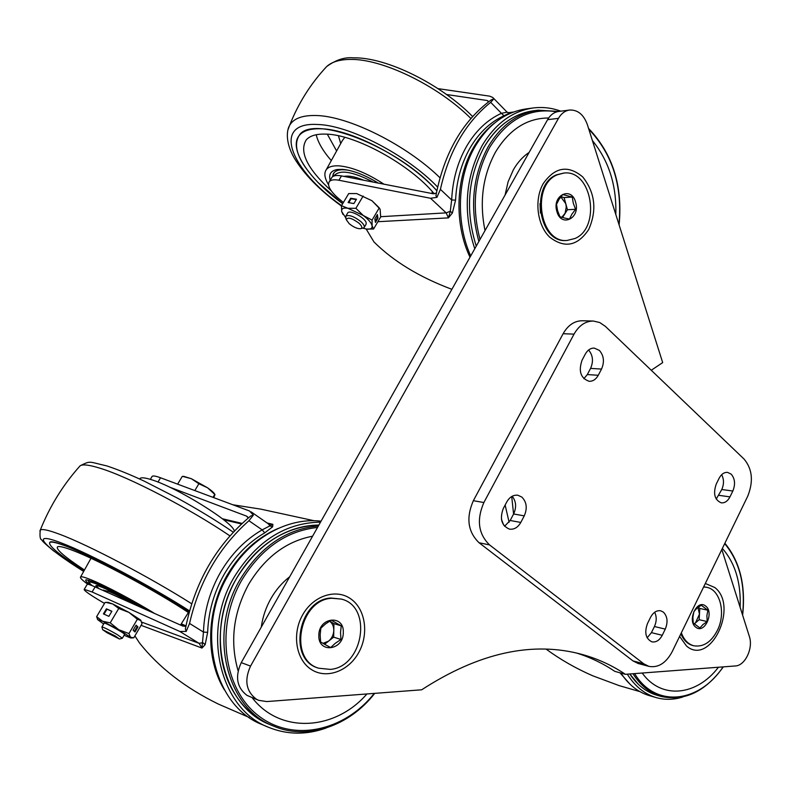 <?xml version="1.0" encoding="UTF-8"?>
<svg xmlns="http://www.w3.org/2000/svg" width="791" height="791" viewBox="0 0 791 791"><rect width="100%" height="100%" fill="white"/><g stroke="black" fill="none" stroke-linecap="round" stroke-linejoin="round"><path stroke-width="1.19" d="M512.192 496.244C516.177 501.316 516.652 507.219 513.626 513.972L510.175 520.488L504.559 526.262M521.842 497.074C526.707 502.038 527.508 508.306 524.255 515.87L520.794 522.446C517.878 527.498 514.101 529.723 509.453 529.13C501.563 525.689 499.517 518.817 503.303 508.484L506.823 501.87C509.681 496.956 513.359 494.751 517.858 495.235L521.842 497.074M721.659 474.689C724.042 479.257 724.081 484.201 721.778 489.51L716.221 499.062M731.181 474.145C734.997 478.654 735.551 484.28 732.832 491.033L729.964 496.886C727.7 501.158 724.803 503.145 721.273 502.839C714.668 499.981 712.978 493.762 716.201 484.181L719.108 478.288C721.343 474.106 724.18 472.148 727.621 472.395L731.181 474.145M588.583 350.027C592.953 355.248 593.616 361.368 590.58 368.398L587.317 374.558L583.867 378.731M599.39 350.403C603.899 355.643 604.621 361.863 601.536 369.071L598.263 375.28C595.939 379.403 592.894 381.41 589.117 381.292C580.693 378.276 578.32 371.276 582.018 360.281L585.34 354.022C587.614 350.027 590.57 348.04 594.229 348.089L599.39 350.403M654.671 612.254C656.787 616.634 656.708 621.39 654.434 626.521L651.418 632.642L647.147 637.813M663.402 612.135C667.495 616.397 668.118 622.062 665.271 629.122L662.255 635.292C659.506 640.354 656.046 642.539 651.883 641.837C645.693 638.732 644.23 632.622 647.493 623.516L650.558 617.306C653.267 612.343 656.659 610.177 660.722 610.8L663.402 612.135M473.354 500.703L483.874 502.532L574.039 334.128C579.002 325.447 585.449 321.087 593.388 321.047L599.726 322.53L605.402 326.386L744.084 459.087C752.419 469.103 753.605 481.521 747.653 496.372L672.162 651.715C665.992 663.155 658.221 668.039 648.847 666.358L643.755 663.797L489.57 544.92L479.059 542.745C467.837 531.839 465.929 517.828 473.354 500.703L563.113 333.723C568.057 325.111 574.484 320.79 582.403 320.75L593.151 321.037M648.847 666.358L638.07 663.461L632.978 660.91L479.059 542.745M483.874 502.532C476.419 519.806 478.318 533.935 489.57 544.92M511.708 496.511L513.586 514.041L511.708 496.511M505.133 505.044L509.107 522.238L505.133 505.044M501.454 519.301L503.659 525.115L501.454 519.301M679.607 636.389L686.529 646.039C710.328 666.704 739.11 606.262 714.837 587.535L705.315 583.481M582.749 176.947C568.126 164.736 554.946 166.97 543.209 183.641C534.024 199.807 537.148 225.138 549.626 237.092C564.576 248.641 577.618 246.08 588.751 229.42C597.126 210.159 595.129 192.668 582.749 176.947M540.471 213.076L539.986 203.603M350.522 598.698C335.839 588.346 313.206 595.722 302.567 615.012C291.711 634.164 296.052 660.03 311.486 669.601C326.772 679.449 348.831 671.055 358.877 652.268C369.14 633.621 365.373 608.773 350.522 598.698M569.49 110.048L558.762 111.442C554.145 112.104 550.427 114.853 547.59 119.688L241.245 662.631C234.897 676.552 236.796 687.458 246.93 695.348L258.687 700.332L266.794 701.568L421.682 689.792C479.148 652.565 532.778 640.829 582.572 654.572C598.055 658.913 612.333 665.488 625.384 674.308L735.363 665.953C745.162 665.715 753.457 648.047 749.344 636.409L721.827 549.498M651.25 370.267L662.68 362.604L587.337 124.573C583.679 114.596 577.796 109.751 569.688 110.028C565.061 110.691 561.333 113.459 558.486 118.334L250.549 666.101C244.162 680.161 246.05 691.156 256.235 699.106L258.687 700.332M576.857 653.119C590.501 657.43 603.157 663.511 614.825 671.361L625.384 674.308M270.038 724.615C254.178 717.842 241.611 706.225 232.327 689.762C214.747 658.626 216.408 612.768 236.667 578.181C249.046 557.18 265.084 542.062 284.79 532.818C296.061 527.706 307.412 525.125 318.862 525.066C285.383 526.322 257.985 544.02 236.667 578.181C204.286 631.554 222.528 706.788 269.84 724.536L273.468 726.069C226.068 708.291 207.815 632.81 240.266 579.23C260.387 546.64 286.401 528.912 318.308 526.035M326.129 728.027C306.305 735.106 287.044 734.839 268.337 727.216C219.789 708.865 201.122 631.544 234.423 576.698C256.828 540.965 285.531 522.772 320.523 522.129M268.337 727.216L262.246 724.625C213.847 706.314 195.209 629.438 228.372 574.948C249.106 538.374 287.41 517.087 321.057 521.18M264.718 532.867L262.167 529.871L272.875 524.324L272.638 526.806L264.718 532.867C248.295 542.448 234.808 556.211 224.258 574.157C213.946 592.311 208.399 611.71 207.647 632.365L205.166 644.606L201.982 648.056L203.455 632.088C204.226 610.85 209.922 590.907 220.541 572.269C231.397 553.819 245.269 539.689 262.167 529.871L248.918 520.725C218.949 547.392 199.164 581.632 189.553 623.446L203.455 632.088L207.647 632.365M314.185 520.745L260.812 509.137L232.831 504.767M84.222 589.335L87.237 584.322C87.92 584.015 90.55 584.875 95.128 586.912L92.092 591.975L84.222 589.335C83.727 590.215 88.137 593.507 97.431 599.192L104.501 603.424M248.236 518.026L246.574 516.128L247.652 516.869M92.092 591.975L179.814 631.475L186.192 631.416L185.371 628.974C194.685 582.087 216.447 544.445 250.658 516.039L253.357 515.139L249.551 511.006L160.543 477.774L157.973 482.075M169.581 487.137L246.574 516.128M134.895 635.885L139.424 642.875C158.734 667.327 185.015 687.715 218.267 704.03L249.284 717.477M151.941 476.696L152.159 476.33C153.098 475.579 155.896 476.063 160.543 477.774M95.128 586.912L182.909 626.126L185.934 625.968M248.918 520.725L253.357 515.139M186.192 631.416L189.553 623.446M272.638 526.806L269.85 525.936L268.554 523.998L251.123 511.866M205.166 644.606L202.882 642.727L199.065 643.31L179.814 631.475M261.277 627.115C262.681 617.059 265.865 607.597 270.829 598.738C275.861 589.928 282.14 582.611 289.674 576.797M312.574 536.209C286.302 541.271 265.025 557.26 248.74 584.173C233.286 612.758 229.746 641.639 238.111 670.837M252.171 697.702C280.311 734.404 335.255 730.568 366.915 693.954M103.374 590.234L108.772 591.441C115.456 594.239 123.92 598.53 134.154 604.344M106.993 632.701L102.632 629.676L115.278 635.984L119.5 639.019L106.993 632.701M101.92 627.065L101.93 626.917C104.135 627.431 109.227 629.982 117.187 634.57L122.348 638.238L119.579 638.999M214.895 494.474L214.816 494.345C214.134 492.892 211.731 490.707 207.598 487.82L191.343 478.703L183.878 476.4M182.563 476.36L191.343 478.703L198.867 483.746L207.598 487.82L214.974 494.612L213.778 497.648M213.016 497.361L214.608 494.642M194.823 490.578L198.867 483.746M177.639 484.151L182.207 476.489M101.93 626.917L104.194 623.1C104.639 622.359 122.041 631.752 124.296 633.957L124.592 634.431M141.035 620.599L137.367 619.234L128.943 633.561L130.495 637.19L133.738 637.862L142.034 623.713L140.571 620.025L128.943 612.402L118.729 608.477L112.757 603.978L106.004 602.406M135.004 631.989L137.96 626.956L136.082 625.187L133.106 630.249L135.004 631.989M137.367 619.234L128.943 612.402L112.757 603.978L108.11 602.386M128.943 633.561L118.729 629.695L110.216 622.843L118.729 608.477M103.423 613.895L108.861 616.347L111.877 611.265L106.429 608.833L103.423 613.895M110.216 622.843L102.514 621.212L96.621 616.654L105.094 602.426M96.621 616.654L97.748 619.689M103.651 624.02L97.738 619.669L102.514 621.212L118.729 629.695L130.495 637.19L130.693 637.971L124.098 635.272M134.371 631.416L137.219 626.571L135.963 625.384M137.219 626.571L137.96 626.956M111.818 611.354L106.983 609.189L104.017 614.162M106.983 609.189L106.429 608.833M66.76 546.413C93.674 556.538 153.474 588.425 189.267 611.759C139.087 578.854 52.295 535.982 49.754 542.438C51.366 541.37 57.031 542.695 66.76 546.413M87.801 584.262C82.106 580.11 79.703 577.667 80.613 576.936C81.532 576.412 84.855 577.292 90.55 579.585C104.887 585.3 134.5 600.962 154.621 613.49M84.459 570.004C64.654 556.943 55.667 549.221 57.516 546.838C59.068 545.919 64.279 547.164 73.148 550.576C98.944 560.285 157.093 591.589 188.96 612.887M150.399 611.601C129.151 598.817 110.621 589.048 94.782 582.295L86.318 579.773C84.766 579.971 86.061 581.682 90.204 584.895M140.076 478.397L139.671 479.02L140.076 478.397C141.391 477.349 144.941 477.705 150.725 479.484C176.205 486.791 235.056 523.484 234.215 531.216M185.944 625.899L181.327 623.792M184.619 626.353L180.832 624.574L184.619 626.353M84.004 570.825C59.434 554.956 48.014 545.503 49.754 542.438C48.014 545.474 59.315 554.867 83.688 570.618L84.004 570.825M140.936 607.369C121.379 595.702 97.174 584.104 95.859 585.716L97.046 587.762M107.902 591.104C114.112 593.161 123.801 597.996 136.972 605.599M98.895 588.593L96.027 585.647M657.173 695.299C650.37 693.351 644.151 689.742 638.525 684.482L629.794 673.981C637.121 684.947 646.178 692.036 656.965 695.24L661.058 696.416C649.797 693.054 640.443 685.5 632.998 673.734M682.811 696.99C673.744 699.867 664.865 700.065 656.174 697.593C644.576 694.112 634.946 686.311 627.293 674.169M656.174 697.593L649.282 695.596C637.971 692.214 628.519 684.699 620.935 673.072M546.176 649.154C560.374 659.565 575.888 668.444 592.706 675.781L619.244 685.649L639.84 691.591M740.129 607.32C741.127 582.7 735.195 563.073 722.351 548.44M642.203 673.032C661.286 699.837 696.713 695.922 718.446 667.238M537.198 110.295L533.915 110.73C513.527 113.647 496.867 125.848 483.954 147.353C467.748 178.044 465.177 210.96 476.251 246.11C465.177 210.96 467.748 178.044 483.954 147.353C489.402 137.921 495.927 130.129 503.541 123.999C513.438 116.148 524.117 111.669 535.566 110.552M474.768 248.76C462.725 212.156 465.187 177.757 482.144 145.554C495.403 123.505 512.489 110.967 533.391 107.942C542.705 106.805 551.841 107.883 560.799 111.175M470.714 255.938C455.487 222.222 457.238 176.828 475.213 146.315C488.433 124.385 505.479 111.907 526.341 108.891L532.452 108.06M503.976 115.763L501.435 113.321L507.1 112.174L509.641 113.004L503.976 115.763C490.331 121.992 479.039 132.7 470.121 147.868C461.38 163.262 456.536 180.674 455.586 200.123L452.393 212.967L448.467 217.871L450.277 211.276L451.661 199.985C452.63 179.992 457.613 162.096 466.611 146.286C475.796 130.693 487.404 119.698 501.435 113.321L490.697 102.346C465.691 122.447 448.932 151.447 440.409 189.356L451.661 199.985L455.586 200.123M508.366 112.836L509.641 113.004M329.313 181.663L331.894 177.382C333.476 175.513 336.669 175.029 341.494 175.918L338.904 180.239C334.089 179.339 330.885 179.814 329.313 181.663C327.177 185.262 329.896 190.562 337.47 197.562L343.373 202.536M488.907 101.584L487.157 100.506L488.502 101.881M338.904 180.239L430.561 198.284L436.939 197.345L435.91 195.595C444.255 152.821 462.695 120.914 491.241 99.884L493.851 98.816L492.763 97.461L489.678 96.156L437.996 88.632M446.559 94.515L487.157 100.506M366.154 229.004L373.985 241.977C393.621 261.435 419.586 277.216 451.879 289.318M331.894 177.382L331.409 178.183M341.494 175.918L433.181 193.755L436.355 193.123M490.697 102.346L493.851 98.816M436.939 197.345L440.409 189.356M452.393 212.967L450.277 211.276L446.154 212.868L430.561 198.284M505.073 195.051L508.109 181.772L513.339 169.847C517.601 162.402 522.861 156.588 529.12 152.426M615.813 214.529C616.683 185.499 608.882 160.84 592.4 140.551M548.657 117.988C526.984 118.086 509.266 129.447 495.502 152.09C482.698 175.78 479.208 201.942 485.021 230.576M349.197 223.685L346.3 219.7C347.625 216.863 351.837 218.019 358.956 223.161C362.149 226.226 362.664 228.085 360.518 228.737C357.235 228.807 353.468 227.126 349.197 223.685M345.875 218.385L345.835 216.121C349.078 214.569 354.091 216.398 360.874 221.609C363.82 224.337 364.878 226.364 364.048 227.699L360.567 228.728M347.575 213.184L347.773 212.858C349.869 209.348 365.828 218.187 366.233 223.082L365.956 224.446M366.282 229.024L373.579 229.034L380.679 216.942L380.095 209.111L371.968 200.726L356.652 193.558L348.712 193.568L341.475 205.719L341.672 211.533L343.027 214.47M375.438 222.449L377.96 218.148L377.386 214.539L374.845 218.86L375.438 222.449M372.077 220.096L363.257 215.478C368.458 219.374 371.404 222.825 372.096 225.84L372.077 220.096L379.255 207.875M363.099 228.273L366.688 229.083C370.593 229.499 372.393 228.421 372.096 225.84L373.579 229.034M355.891 208.3L347.911 208.27L363.257 215.478L355.891 208.3L363.148 196.059M348.119 202.555L353.884 203.574L356.464 199.243L350.69 198.234L348.119 202.555M345.588 217.565L341.672 211.533C341.247 208.656 343.334 207.568 347.911 208.27L341.475 205.719M379.186 207.776L371.968 200.726L356.652 193.558M366.085 224.258L364.246 227.363M375.241 221.262L377.258 217.822L376.872 215.409M377.258 217.822L377.96 218.148M356.237 199.619L351.105 198.719L348.762 202.664M321.225 128.795C352.292 129.279 409.57 159.98 436.83 190.75C398.921 147.047 310.843 112.876 298.899 135.943C302.755 130.802 310.201 128.419 321.225 128.795M328.542 184.728C324.587 178.242 323.835 173.219 326.288 169.66C328.502 166.753 332.823 165.497 339.24 165.873C352.371 167.158 367.251 173.259 383.902 184.165M331.271 190.849C307.383 168.879 299.008 151.931 306.157 139.997C309.854 135.706 316.538 133.748 326.199 134.124C355.762 134.628 410.618 164.983 434.229 193.805M378.296 183.077C364.799 174.89 352.885 170.322 342.552 169.373L337.292 169.511C330.925 170.648 328.552 174.228 330.173 180.239M342.681 203.692C309.4 179.636 288.577 149.272 298.899 135.943C292.581 146.938 298.929 162.422 317.942 182.405L342.681 203.692M363.84 180.259C355.426 176.789 348.801 175.493 343.956 176.393M703.614 586.991L706.65 587.298C719.958 589.503 725.92 612.412 717.862 629.428C711.692 641.847 703.683 647.305 693.836 645.792L692.936 645.575C687.587 644.121 683.572 640.176 680.883 633.759M703.693 586.833L706.65 587.298M702.912 624.593L699.906 627.945L693.223 623.001L692.906 617.148L693.885 611.591L696.92 608.249L701.231 605.214L707.866 610.227L706.887 615.744L707.194 621.548L702.912 624.593M705.542 605.995C714.58 612.145 704.643 634.352 695.951 627.303C686.756 621.192 696.92 598.728 705.542 605.995M697.899 607.458L699.471 614.083L695.507 622.883L694.122 623.862M698.186 607.231L699.798 608.447L699.145 619.709L694.251 623.98M699.798 608.447L707.866 610.227M699.145 619.709L707.194 621.548M693.836 645.792C688.13 644.22 683.968 639.889 681.348 632.81M566.356 240.494L566.079 240.504C538.691 243.233 529.911 184.965 556.567 174.811L563.726 173.071M557.477 174.732L564.013 173.041C592.014 169.462 601.368 227.541 574.978 238.496L566.989 240.474C539.591 243.203 530.82 184.896 557.477 174.732M564.052 217.921L559.909 216.685L557.566 210.584L556.508 204.385L558.97 199.5L562.717 194.546L572.259 197.048L573.277 203.218L575.591 209.289L571.873 214.213L569.461 219.087L564.052 217.921M575.67 202.437C580.584 218.464 560.967 227.887 556.824 211.276C551.831 194.981 571.735 185.855 575.67 202.437M560.799 196.9L565.773 203.673L566.277 206.935L565.1 213.263L561.828 217.307M560.918 196.751L564.102 197.582L567.434 209.744L562.549 217.525M567.434 209.744L575.591 209.289M564.102 197.582L572.259 197.048M318.308 668.098L317.844 667.94C287.252 659.239 298.583 599.281 331.004 598.026L341.326 599.084C372.818 606.341 363.494 666.665 330.45 669.404L318.644 668.217C288.053 659.516 299.384 599.519 331.825 598.263L341.326 599.084M325.081 644.556L320.602 641.926L320.147 634.876L320.849 628.183L325.467 623.98L331.231 620.154L341.247 625.859L340.525 632.493L340.97 639.484L335.265 643.31L330.697 647.542L325.081 644.556M343.294 632.493C343.591 650.548 317.982 653.811 318.832 635.351C318.654 616.99 344.332 614.251 343.294 632.493M329.56 621.162C332.368 623.249 333.782 626.314 333.802 630.387C333.584 634.827 331.834 638.406 328.562 641.145L323.005 643.37M329.59 621.153L333.931 623.615L333.664 637.15L324.567 644.26M333.664 637.15L340.97 639.484M333.931 623.615L341.247 625.859M524.255 515.87L513.626 513.972M732.832 491.033L721.778 489.51M601.536 369.071L590.58 368.398M665.271 629.122L654.434 626.521M632.978 660.91L643.755 663.797M574.039 334.128L563.113 333.723M662.255 635.292L651.418 632.642M598.263 375.28L587.317 374.558M729.964 496.886L718.92 495.324M520.794 522.446L510.175 520.488M241.245 662.631L250.549 666.101M547.59 119.688L558.486 118.334M224.397 689.9C205.156 658.517 206.194 610.79 227.244 575.027C240.286 553.047 257.233 537.524 278.096 528.457M267.121 522.999L272.875 524.324L268.772 524.146M141.698 622.122L199.065 643.31L201.982 648.056L141.085 625.325M242.125 523.415L222.36 518.748M317.517 527.449C286.54 530.84 261.327 548.361 241.858 580.011C215.132 625.938 223.121 688.407 257.995 715.371C292.581 742.838 344.401 731.299 374.242 693.4M233.296 532.195C216.685 520.814 198.106 509.483 177.57 498.192L144.367 481.215C131.039 474.936 118.521 469.824 106.795 465.899C88.414 461.835 91.202 460.293 80.158 465.77C82.739 464.09 89.343 464.9 99.973 468.203C129.022 477.003 189.781 508.593 229.934 535.883M191.649 603.741C150.181 577.4 88.167 544.801 59.552 534.241C48.34 530.039 41.913 528.665 40.272 530.108L39.896 531.068M83.658 571.448C42.941 545.899 28.654 530.237 61.579 543.051C89.442 553.512 150.794 586.022 189.504 610.879M146.078 609.673C115.367 590.936 78.042 574.474 92.3 585.696M92.201 585.656C88.711 582.68 87.623 580.861 88.928 580.208L88.918 580.228M630.12 684.324L619.986 672.805M742.522 614.874C745.646 585.37 739.704 561.62 724.685 543.635M634.609 673.616C655.442 708.331 699.017 703.179 723.112 666.882M469.992 257.223C454.123 223.873 455.487 178.094 473.542 147.492C479.435 137.337 486.564 129.091 494.909 122.763M380.698 216.694L446.154 212.868L448.467 217.871L377.88 221.707M493.376 98.094L507.1 112.174M478.871 241.473C469.528 207.479 472.593 175.958 488.077 146.899C501.019 125.334 517.7 113.093 538.117 110.176L558.683 111.452M618.948 224.426C622.537 185.865 612.491 154.136 588.82 129.24M556.844 111.828C529.713 107.358 507.298 119.253 489.619 147.492C474.58 175.632 471.377 206.283 480.018 239.436M432.39 191.679L431.856 193.498M342.315 140.65L344.797 137.337M338.449 135.785L340.723 143.537M336.61 150.982L327.336 134.183M316.222 134.737C318.002 142.499 323.035 151.111 331.3 160.573M324.617 68.777L326.693 66.533C331.765 61.896 339.586 59.523 350.176 59.424C382.251 58.583 438.273 85.863 470.892 118.472M439.964 177.757C406.663 145.05 348.258 115.862 315.846 115.516C302.192 115.209 293.421 118.551 289.536 125.551L288.003 129.714M341.544 205.601C290.089 169.768 271.254 121.913 317.201 124.484C349.058 124.948 407.276 155.155 437.621 187.062M373.233 182.088C352.42 171.311 339.29 169.294 333.842 176.027M348.702 170.283C341.287 169.056 336.353 169.907 333.901 172.834L333.06 174.267M581.692 654.335L582.572 654.572M150.339 479.366L152.159 476.33M223.606 519.736L241.532 523.968M273.468 726.069C307.333 740.801 349.474 725.99 374.726 693.361M103.206 590.511L103.502 590.017M102.632 629.676L101.891 626.947M122.387 638.169L124.622 634.362M184.056 476.409L182.523 476.36M130.901 637.961L132.512 637.942M97.738 619.669L97.352 619.027M108.327 602.386L105.43 602.406M180.526 625.058L188.387 612.521M80.613 576.936L90.995 558.268M80.158 465.77C63.112 484.784 49.823 506.23 40.272 530.108C39.629 536.249 40.114 539.482 41.735 539.818C41.804 540.747 45.73 544.426 53.511 550.843L83.638 571.488M724.872 543.239C739.951 561.58 745.864 585.558 742.62 615.18M661.058 696.416C684.522 701.577 705.285 691.73 723.34 666.862M508.04 112.767L513.537 112.025M588.563 128.429C612.679 153.691 622.863 185.855 619.106 224.931M346.3 219.7L345.568 217.436M345.835 216.121L347.773 212.858M326.288 169.66L342.404 140.491M341.455 206.056C319.693 190.255 303.892 174.119 294.034 157.656C284.76 141.282 287.093 129.388 289.536 125.551C298.286 103.354 310.665 83.688 326.693 66.533C335.77 59.928 344.639 57.031 353.28 57.832M353.547 57.832C386.74 57.179 441.101 84.34 472.613 116.534M333.901 172.834L332.428 176.838M566.079 240.504L566.989 240.474M317.844 667.94L318.644 668.217"/></g></svg>

